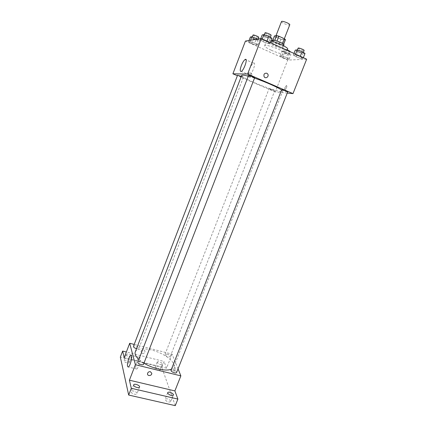 <?xml version="1.0" encoding="UTF-8"?>
<svg xmlns="http://www.w3.org/2000/svg" width="427" height="427" viewBox="0 0 427 427"><rect width="100%" height="100%" fill="white"/><g stroke="black" fill="none" stroke-linecap="round" stroke-linejoin="round"><path stroke-width="0.32" stroke-dasharray="2.13 1.6" d="M281.494 21.574C281.446 22.028 282.29 22.679 284.03 23.528C287.099 24.846 289.01 25.268 289.768 24.798M278.383 38.024C281.446 39.327 283.341 39.786 284.062 39.396C284.66 38.489 275.986 35.11 275.815 36.178C275.783 36.583 276.643 37.197 278.383 38.024M285.471 39.647L283.138 39.967L280.945 39.337L275.372 36.77L274.428 35.948M283.635 44.339L281.26 44.776L283.138 39.967M280.945 39.337L279.071 44.141L273.499 41.59L275.372 36.77M279.071 44.141L281.26 44.776M283.565 44.504L282.679 43.623M273.499 41.59L272.549 40.784L274.78 40.469L282.647 43.703M283.934 44.92L283.496 45.139C281.297 45.545 271.444 41.371 272.164 40.335M282.551 47.546L282.989 47.344C283.811 46.153 271.423 41.323 271.225 42.753C271.198 43.298 272.431 44.152 274.924 45.315C278.329 46.799 280.87 47.541 282.551 47.546M272.549 40.784L272.816 40.106M270.942 40.981C268.284 40.378 266.811 40.351 266.523 40.896C266.496 41.883 268.722 43.421 273.211 45.518C279.504 48.432 287.414 50.439 287.702 49.153M271.364 50.269C277.657 53.156 285.54 55.206 285.807 53.983C287.286 51.982 264.916 43.26 264.649 45.737C264.639 46.676 266.875 48.187 271.364 50.269M300.192 56.577L303.047 58.398L301.035 58.499L296.221 56.818L293.354 55.008L295.313 54.875L300.192 56.577L303.047 58.398L301.035 58.499L296.221 56.818L293.354 55.008L295.313 54.875L300.192 56.577L300.298 56.305M266.896 41.398L270.024 43.351L268.247 43.586L263.4 41.894L260.256 39.951L261.975 39.684L266.896 41.398L270.024 43.351L268.247 43.586L263.4 41.894L260.256 39.951L261.975 39.684L266.896 41.398L267.003 41.12M306.661 59.209L287.723 60.111L245.429 41.067M286.325 57.41L289.1 59.118L287.307 59.209L282.791 57.618L280.005 55.921L281.745 55.798L286.325 57.41L289.1 59.118L287.307 59.209L282.791 57.618L280.005 55.921L281.745 55.798L286.325 57.41L288.166 52.729L290.931 54.469L289.122 54.597L284.596 53.012L281.82 51.283L283.576 51.128L288.166 52.729M254.7 43.127L257.727 44.958L256.147 45.166L251.599 43.57L248.567 41.75L250.089 41.515L254.7 43.127L257.727 44.958L256.147 45.166L251.599 43.57L248.567 41.75L250.089 41.515L254.7 43.127L256.157 39.348M287.254 93.07L275.212 91.922L287.723 60.111M285.055 87.402C284.558 88.843 284.606 89.537 285.199 89.489C286.816 87.69 287.248 86.339 286.485 85.432L285.055 87.402C284.558 88.843 284.606 89.537 285.193 89.489C286.816 87.69 287.243 86.339 286.48 85.432L285.055 87.402M241.709 75.392C241.954 76.668 246.47 79.214 255.25 83.03C267.403 88.288 282.354 92.889 282.621 91.346L281.569 90.049M254.503 78.13L248.263 76.203M275.212 91.922L237.385 75.734M248.562 75.424L250.596 76.588L254.625 77.805M281.697 89.729L283.533 90.78L287.665 92.029M270.867 89.681L274.7 90.855C274.983 90.545 269.074 88.256 269.074 88.677L270.867 89.681M241.346 76.326L243.321 77.426C243.305 77.858 237.327 75.499 237.604 75.173M249.165 77.09C251.46 77.239 252.266 76.139 251.588 73.791C250.185 71.496 246.737 74.127 248.274 76.326L249.165 77.09C251.46 77.239 252.266 76.139 251.588 73.791C250.185 71.496 246.742 74.127 248.274 76.326L249.165 77.09M249.592 69.089C250.873 65.95 252.165 63.965 253.473 63.127C256.6 61.312 252.56 73.796 249.624 74.992C248.162 75.248 248.146 73.279 249.592 69.089M135.268 351.917C137.243 348.576 142.677 347.941 151.558 350.012C163.808 352.969 176.057 362.059 173.8 366.942L171.467 369.12M143.952 363.169L138.844 359.406M136.517 348.667L136.528 348.667C137.825 348.96 138.61 348.875 138.876 348.411C139.512 347.135 133.832 345.011 133.448 346.382M171.024 370.241L173.261 369.947C175.465 370.657 176.575 371.511 176.597 372.515M167.138 354.132C169.199 354.8 170.245 355.579 170.272 356.465C169.903 357.794 164.352 355.584 164.987 354.362L167.138 354.132M137.798 362.112C138.092 361.594 138.908 361.482 140.259 361.781C142.437 362.47 143.525 363.302 143.52 364.29M178.038 368.869L172.07 354.127L134.201 344.429M175.262 405.65L161.78 367.337L164.08 361.472L126.36 352.003M172.07 354.127L166.546 368.181L164.08 361.472M174.083 368.314C173.506 370.177 173.517 371.175 174.115 371.309C175.289 369.536 175.518 368.181 174.808 367.241L174.083 368.314C173.501 370.177 173.511 371.175 174.109 371.309C175.283 369.531 175.518 368.181 174.803 367.241L174.083 368.314M166.546 368.181L124.177 357.693M142.287 353.519C143.867 353.647 144.758 352.964 144.966 351.474C144.956 349.121 140.803 349.633 140.99 351.971L142.287 353.519C143.867 353.647 144.758 352.964 144.966 351.474C144.956 349.121 140.803 349.633 140.99 351.971L142.287 353.519M147.502 373.892L147.502 373.892C147.742 372.307 148.703 371.57 150.389 371.698M137.131 360.383C137.809 358.664 138.46 357.612 139.074 357.228C141.497 355.595 139.042 368.005 136.715 369.045C135.274 368.704 135.412 365.816 137.131 360.383M157.211 362.534L157.205 362.165C157.595 360.815 162.997 362.945 162.367 364.204C160.675 364.909 158.956 364.354 157.211 362.534M126.312 354.832L126.328 354.522C126.723 353.124 132.269 355.179 131.628 356.481C131.319 357.709 126.52 356.225 126.312 354.832M161.78 367.337L120.339 357.089M136.971 393.283C136.688 391.564 131.548 389.99 131.126 391.5L131.105 391.938C131.351 393.657 136.549 395.253 136.955 393.737L136.971 393.283M129.312 362.208C127.598 360.324 125.826 359.785 124.006 360.58L123.99 360.9C124.182 362.32 128.981 363.799 129.296 362.534L129.312 362.208M160.029 369.755C158.294 367.919 156.576 367.369 154.884 368.111L154.884 368.49C156.618 370.332 158.332 370.887 160.04 370.145L160.029 369.755M170.768 401.044C168.857 398.898 166.973 398.29 165.116 399.229L165.116 399.747C167.016 401.903 168.905 402.517 170.779 401.577L170.768 401.044M257.753 39.092L259.557 40.207L257.967 40.453L253.408 38.862L250.382 37.01M254.001 38.766C256.104 39.652 257.385 39.983 257.844 39.748C258.234 39.172 252.181 36.77 252.085 37.459L254.001 38.766M257.727 44.958L259.557 40.207M256.147 45.166L257.967 40.453M251.599 43.57L253.408 38.862M248.567 41.75L249.053 40.485M250.089 41.515L250.58 40.239M252.997 35.083L254.908 36.402C257.011 37.293 258.298 37.619 258.757 37.373M271.983 38.307L270.184 38.579L265.332 36.898L262.199 34.918M265.994 36.791C268.247 37.747 269.629 38.088 270.142 37.811C270.569 37.165 264.148 34.63 264.025 35.404L265.994 36.791M270.024 43.351L270.307 42.625M268.247 43.586L270.184 38.579M263.4 41.894L265.332 36.898M260.256 39.951L260.774 38.611M261.975 39.684L262.258 38.958M265.002 32.879L266.966 34.277C269.218 35.238 270.601 35.574 271.118 35.292M285.268 52.959C287.398 53.855 288.711 54.192 289.202 53.967C289.586 53.412 283.629 51.112 283.533 51.774L285.268 52.959M289.1 59.118L290.931 54.469M287.307 59.209L289.122 54.597M282.791 57.618L284.596 53.012M280.005 55.921L281.82 51.283M281.745 55.798L283.576 51.128M287.366 50.018C285.684 49.415 284.713 49.222 284.446 49.452L286.175 50.648C288.305 51.544 289.618 51.875 290.114 51.64M305.001 53.466L302.967 53.61L298.147 51.934L295.292 50.092M298.905 51.875C301.184 52.836 302.599 53.183 303.149 52.921C303.57 52.297 297.24 49.884 297.128 50.621L298.905 51.875M303.047 58.398L303.325 57.688M301.035 58.499L302.967 53.61M296.221 56.818L298.147 51.934M293.354 55.008L293.979 53.423M295.313 54.875L295.591 54.16M298.099 48.155L299.871 49.42C302.156 50.386 303.57 50.728 304.125 50.455M276.002 35.692L275.815 36.178M284.323 38.718L284.062 39.396M282.989 47.344L283.597 45.79M271.225 42.753L271.828 41.2M285.807 53.983L287.232 50.349M264.649 45.737L266.523 40.896M253.473 63.127L246.144 59.903M249.624 74.992L241.292 71.394M173.8 366.942L282.621 91.346M243.321 77.426L138.876 348.411M170.272 356.465L274.7 90.855M164.987 354.362L269.074 88.677M139.074 357.228L131.468 355.328M136.715 369.045L128.346 367.012M167.694 392.707L165.116 399.229M173.367 395.055L170.779 401.577M157.205 362.165L154.884 368.111M162.367 364.204L160.04 370.145M126.328 354.522L124.006 360.58M131.628 356.481L129.296 362.534M133.71 384.839L131.126 391.5M139.544 387.075L136.955 393.737M257.844 39.748L258.116 39.038M252.085 37.459L252.309 36.871M270.142 37.811L270.35 37.266M264.025 35.404L264.286 34.731M289.202 53.967L290.109 51.656M283.533 51.774L284.446 49.452M303.149 52.921L303.357 52.393M297.128 50.621L297.389 49.959"/><path stroke-width="0.64" d="M284.323 38.718L289.768 24.798C290.419 23.752 281.719 20.357 281.494 21.574L276.002 35.692M272.816 40.106L274.428 35.948L276.68 35.585L278.906 36.215L284.553 38.825L285.471 39.647L283.635 44.339M271.828 41.2L272.164 40.335C272.373 38.868 284.772 43.703 283.934 44.92L283.597 45.79M274.807 40.405L276.68 35.585M282.679 43.623L284.553 38.825M277.016 41.056L278.906 36.215M287.232 50.349L287.702 49.153C288.716 47.851 277.769 42.486 270.942 40.981M237.385 75.734L232.891 73.807L245.429 41.067L261.313 38.526L306.661 59.209L292.991 93.62L287.254 93.07M281.569 90.049C278.308 87.503 265.039 81.632 254.503 78.13M248.263 76.203C244.18 75.109 241.997 74.837 241.709 75.392L135.268 351.917C134.548 353.978 135.738 356.47 138.844 359.406M232.891 73.807L247.601 74.031L292.991 93.62M254.625 77.805C254.946 77.442 248.573 74.938 248.562 75.424L137.798 362.112C137.083 363.537 143.093 365.822 143.52 364.29L254.625 77.805M287.665 92.029C287.974 91.677 281.708 89.264 281.697 89.729L171.024 370.241C170.325 371.607 176.175 373.993 176.597 372.515L287.665 92.029M136.517 348.667C134.473 348.01 133.448 347.252 133.448 346.382L237.604 75.173L241.346 76.326M247.601 74.031L261.313 38.526M241.346 65.502C242.627 62.347 243.897 60.335 245.167 59.476C248.204 57.608 244.132 70.145 241.292 71.394C239.878 71.677 239.894 69.713 241.346 65.502M266.806 73.22L267.734 74.01C269.432 76.401 265.637 79.31 264.148 76.759C263.475 74.223 264.361 73.044 266.806 73.22L267.734 74.01C269.432 76.401 265.637 79.31 264.148 76.759C263.475 74.223 264.361 73.044 266.806 73.22M171.467 369.12C166.461 371.623 152.957 368.773 143.952 363.169M134.201 344.429L129.701 343.276L135.386 364.717L180.867 375.867L178.038 368.869M126.36 352.003L122.64 351.069L120.339 357.089L128.676 395.044L175.262 405.65L177.883 399.08L174.889 390.918L180.867 375.867M122.64 351.069L124.177 357.693L129.701 343.276M128.676 395.044L131.292 388.287L177.883 399.08M135.386 364.717L129.408 380.19L131.292 388.287M128.885 358.338C129.562 356.609 130.198 355.552 130.795 355.163C133.144 353.503 130.593 365.944 128.346 367.012C126.968 366.686 127.15 363.793 128.885 358.338M129.408 380.19L174.889 390.918M150.389 371.698L151.777 373.321C151.996 375.824 147.491 376.438 147.502 373.892C147.742 372.307 148.703 371.575 150.389 371.698L151.777 373.321C151.996 375.824 147.491 376.433 147.502 373.892M167.704 393.208L167.694 392.707C168.19 391.063 174.131 393.523 173.367 395.055C171.51 395.952 169.62 395.338 167.704 393.208M133.688 385.266L133.71 384.839C134.217 383.131 140.323 385.474 139.544 387.075C139.149 388.554 133.95 386.947 133.688 385.266M249.053 40.485L250.382 37.01L251.925 36.738L257.753 39.092M256.157 39.348L256.542 38.345M250.58 40.239L251.925 36.738M258.116 39.038L258.757 37.373C259.152 36.781 253.104 34.379 252.997 35.083L252.309 36.871M260.774 38.611L262.199 34.918L263.934 34.614L268.861 36.316L271.983 38.307L270.307 42.625M267.003 41.12L268.861 36.316M262.258 38.958L263.934 34.614M270.35 37.266L271.118 35.292C271.556 34.624 265.13 32.089 265.002 32.879L264.286 34.731M290.109 51.656L290.114 51.64C290.05 51.267 289.132 50.728 287.366 50.018M293.979 53.423L295.292 50.092L297.267 49.916L302.156 51.614L305.001 53.466L303.325 57.688M300.298 56.305L302.156 51.614M295.591 54.16L297.267 49.916M303.357 52.393L304.125 50.455C304.552 49.815 298.222 47.397 298.099 48.155L297.389 49.959M246.144 59.903L245.167 59.476M131.468 355.328L130.795 355.163"/></g></svg>
